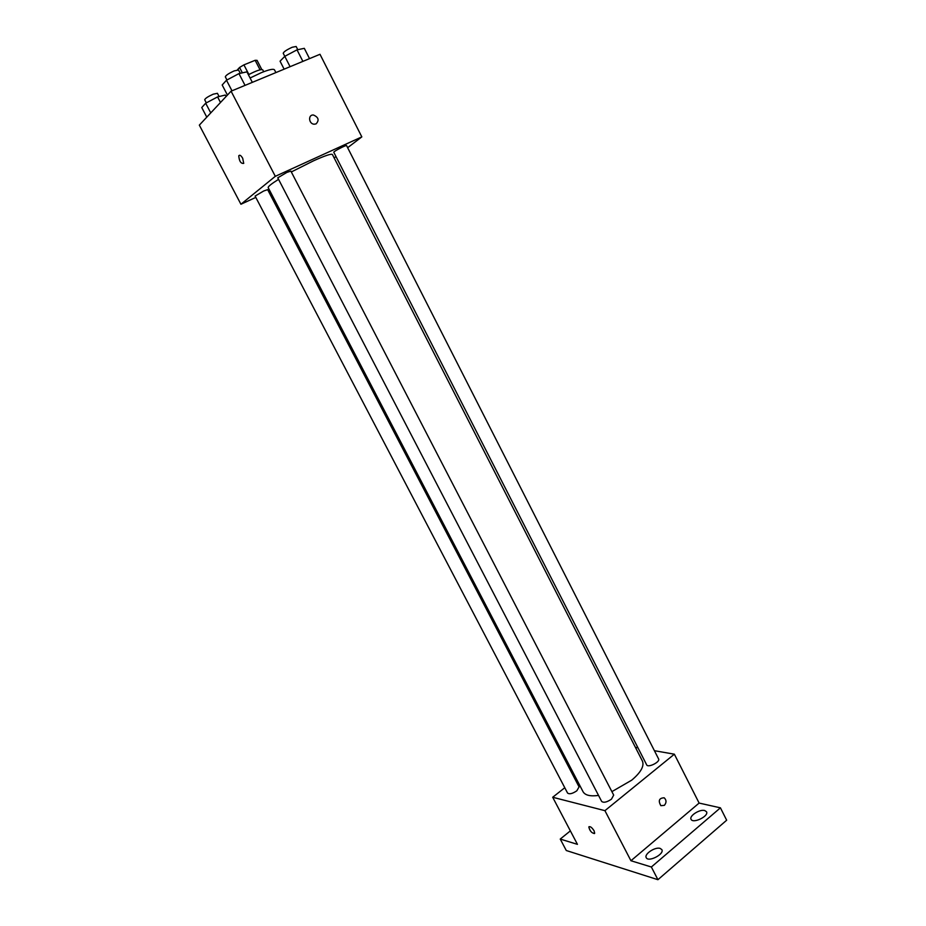 <?xml version="1.0" encoding="UTF-8"?>
<svg xmlns="http://www.w3.org/2000/svg" width="926" height="926" viewBox="0 0 926 926"><rect width="100%" height="100%" fill="white"/><g stroke="black" fill="none" stroke-linecap="round" stroke-linejoin="round"><path stroke-width="1.39" d="M237.369 69.878L239.568 67.459L243.92 64.866L255.159 60.294L257.058 60.352L261.792 69.554M242.357 72.865L239.568 67.459M260.056 69.809L255.159 60.294M248.897 74.497L243.92 64.866M248.411 74.763C256.317 70.642 261.109 69.022 262.764 69.878L263.702 71.719M275.89 72.575L274.501 69.867C273.471 68.617 269.107 69.543 261.398 72.633L250.089 78.004M255.808 197.4L240.934 204.252L199.333 125.126L231.072 91.176L319.991 54.287L361.823 136.886L347.632 147.697M240.934 204.252L275.311 176.322L231.072 91.176M242.705 158.277L243.723 163.393C240.899 163.763 239.244 161.24 238.758 155.799C239.66 154.573 240.98 155.394 242.705 158.277C240.98 155.394 239.66 154.573 238.769 155.799L238.758 155.799M611.889 791.637L631.717 780.167C640.873 772.411 644.438 766.045 642.413 761.068L332.411 154.503C331.358 153.519 325.049 155.637 313.486 160.835L291.32 171.958M278.552 179.343C271.341 183.857 267.88 186.624 268.193 187.642L583.044 791.707C585.128 795.307 590.302 796.557 598.543 795.422M269.894 190.918L268.609 191.508M335.976 156.563L334.17 157.941M275.311 176.322L361.823 136.886M263.713 190.987L255.101 196.069L567.557 793.038C569.386 794.473 572.465 793.721 576.817 790.804L579.074 786.903L267.649 189.645L263.713 190.987M286.875 172.41L277.765 177.827L601.645 801.407C603.625 802.992 606.9 802.252 611.461 799.161L613.683 795.11L290.868 171.09L286.875 172.41M333.788 152.269C333.059 151.656 346.498 144.664 346.579 145.613L658.594 758.926C660.481 761.901 647.968 768.14 646.684 764.876L333.788 152.269M316.055 123.899L314.203 124.211C308.647 124.003 307.872 114.419 313.463 115.021C318.567 117.266 319.424 120.23 316.055 123.899C319.424 120.23 318.567 117.266 313.463 115.021L313.463 115.021C307.86 114.43 308.636 124.003 314.203 124.211M243.723 163.393C240.899 163.763 239.244 161.228 238.769 155.799M564.779 787.725L552.695 797.263L604.921 810.667L674.36 754.192L654.404 750.697M637.968 747.814L635.41 747.363M576.25 778.685L575.208 779.507M604.921 810.667L630.942 860.74L651.36 867.002L657.923 879.7L566.284 850.519L560.242 839.072L577.442 844.35L552.695 797.263M594.075 830.772L594.677 833.215C592.05 833.493 590.105 831.432 588.843 827.022C590.036 826.015 591.772 827.265 594.075 830.772M657.923 879.7L726.667 820.216L720.428 807.831L699.118 803.073L674.36 754.192M630.942 860.74L699.118 803.073M664.382 805.342L660.875 805.689C658.027 800.666 659.127 798.038 664.185 797.795C666.546 800.076 666.616 802.587 664.382 805.342M664.37 805.342L660.863 805.689C658.016 800.666 659.127 798.027 664.185 797.795C666.546 800.076 666.616 802.587 664.37 805.342M594.457 833.574C591.575 832.995 589.712 830.807 588.855 827.022L589.075 826.663M573.333 836.525L572.523 834.974M570.37 830.877L560.242 839.072M660.145 848.401L661.835 849.617C664.66 854.131 648.281 862.569 646.244 857.661C643.952 854.119 655.18 846.653 660.145 848.401M704.651 810.505L706.515 811.743C709.2 816.084 692.972 824.013 691.074 819.302C688.944 815.98 699.651 809.046 704.651 810.505M651.36 867.002L720.428 807.831M284.132 69.161L280.057 61.197L284.791 56.336L297.014 49.854L304.307 48.337L309.527 58.627M290.081 66.695L283.217 53.257C283.773 51.74 286.782 49.738 292.234 47.249L296.146 46.485L297.778 49.691M302.883 61.382L297.014 49.854M227.437 95.065L222.182 84.984L226.488 80.226L238.954 73.605L246.906 71.858L252.335 82.356M231.975 90.794L226.488 80.226M245.043 85.377L238.954 73.605M240.297 73.316L238.584 70.029L234.278 70.862C228.791 73.351 225.805 75.342 225.319 76.835L226.951 79.983M206.787 117.162L201.752 107.543L205.676 103.214L217.575 96.906L225.354 95.042L226.106 96.489M210.758 112.914L205.676 103.214M220.492 102.497L217.575 96.906M219.092 96.535L217.413 93.306L213.188 94.197C207.991 96.559 205.155 98.422 204.704 99.776L206.324 102.867"/></g></svg>
